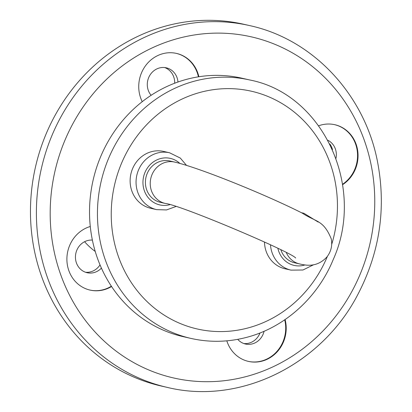 <?xml version="1.0" encoding="UTF-8"?>
<svg xmlns="http://www.w3.org/2000/svg" width="412" height="412" viewBox="0 0 412 412"><rect width="100%" height="100%" fill="white"/><g stroke="black" fill="none" stroke-linecap="round" stroke-linejoin="round"><path stroke-width="0.62" d="M191.05 338.437L183.134 336.64A132.52 122.431 -77.2 0 1 111.564 286.51A32.867 30.364 -77.2 0 1 90.11 290.105A32.867 30.364 -77.2 0 1 66.893 259.081A32.867 30.364 -77.2 0 1 90.28 226.492A132.52 122.431 -77.2 0 1 142.233 101.682A32.867 30.364 -77.2 0 1 145.215 66.177A32.867 30.364 -77.2 0 1 176.501 53.416A32.867 30.364 -77.2 0 1 198.878 76.75A132.52 122.431 -77.2 0 1 241.813 78.177L249.724 79.974A132.52 122.431 102.8 0 0 100.992 182.099A132.52 122.431 102.8 0 0 191.05 338.437C208.827 342.418 226.677 342.228 244.594 337.866C283.322 328.611 317.312 298.479 333.179 259.663C365.969 187.336 323.142 94.039 249.724 79.974M318.703 125.773A32.867 30.364 -77.2 0 1 334.838 124.712A32.867 30.364 -77.2 0 1 357.765 151.168A32.867 30.364 -77.2 0 1 342.609 184.674M285.109 319.558A32.867 30.364 -77.2 0 1 248.446 361.406A32.867 30.364 -77.2 0 1 226.816 340.832M84.584 241.71A74.212 68.562 102.8 0 0 95.229 251.449M175.929 206.515L166.525 209.935L156.648 209.636L150.71 208.287A29.154 26.934 -77.2 0 1 132.535 168.766A29.154 26.934 -77.2 0 1 163.621 151.425L169.553 152.77L180.291 158.053L186.523 165.387M270.478 244.79A29.154 26.934 -77.2 0 0 291.001 270.133L285.063 268.784A29.154 26.934 -77.2 0 1 264.478 241.993M142.037 34.443A185.529 171.407 102.8 0 0 30.761 222.413A185.529 171.407 102.8 0 0 161.509 386.09L167.442 387.435A185.529 171.407 -77.2 0 1 47.39 277.415A185.529 171.407 -77.2 0 1 147.97 35.787A185.529 171.407 -77.2 0 1 249.59 25.585L243.657 24.241A185.529 171.407 102.8 0 0 142.037 34.443M248.199 361.345A32.867 30.364 102.8 0 0 284.713 319.825M89.862 290.048A32.867 30.364 102.8 0 0 111.369 286.211M342.547 184.277A32.867 30.364 102.8 0 0 357.256 150.921A32.867 30.364 102.8 0 0 334.59 124.661M198.424 76.823A32.867 30.364 102.8 0 0 176.254 53.359M92.381 240.098A16.568 15.306 102.8 0 0 75.664 254.302A16.568 15.306 102.8 0 0 87.138 272.718A16.568 15.306 102.8 0 0 101.419 268.109M85.505 272.239A16.568 15.306 102.8 0 0 100.023 264.901M237.739 339.339A16.568 15.306 102.8 0 0 245.475 344.015A16.568 15.306 102.8 0 0 264.061 331.263M243.842 343.541A16.568 15.306 102.8 0 0 260.008 332.947M335.986 158.301A16.568 15.306 102.8 0 0 327.901 140.286M332.494 149.613A16.568 15.306 102.8 0 0 329.837 143.989M177.963 82.019A16.568 15.306 102.8 0 0 166.314 67.82A16.568 15.306 102.8 0 0 149.505 75.911A16.568 15.306 102.8 0 0 151.122 95.301M174.693 83.214A16.568 15.306 102.8 0 0 164.635 67.542M280.876 249.837A21.203 19.591 102.8 0 0 294.74 262.825L299.56 263.922A21.203 19.591 102.8 0 1 286.345 252.644M174.595 162.071L169.775 160.974A21.203 19.591 102.8 0 0 145.977 177.315A21.203 19.591 102.8 0 0 160.386 202.328L165.207 203.425A21.203 19.591 -77.2 0 1 150.797 178.411A21.203 19.591 -77.2 0 1 174.595 162.071C200.716 168.091 268.284 195.849 302.233 213.117C316.195 222.284 323.317 219.637 331.233 238.805C332.536 245.367 331.14 251.372 327.046 256.82C316.37 268.506 304.494 264.952 299.56 263.922M142.233 101.682A132.52 122.431 -77.2 0 1 198.878 76.75M111.564 286.51A132.52 122.431 -77.2 0 1 90.28 226.492M60.554 274.263A174.925 161.612 -77.2 0 1 238.996 34.582A174.925 161.612 -77.2 0 1 337.871 313.383A174.925 161.612 -77.2 0 1 60.554 274.263M156.648 209.636A29.154 26.934 -77.2 0 1 138.468 170.11A29.154 26.934 -77.2 0 1 169.553 152.77M301.769 212.88A29.154 26.934 -77.2 0 1 303.907 213.272L301.419 212.705M169.893 204.661A23.855 22.037 -77.2 0 1 147.898 197.255A23.855 22.037 -77.2 0 1 144.926 172.577A23.855 22.037 -77.2 0 1 179.828 163.399M305.045 264.921A23.855 22.037 -77.2 0 1 277.884 248.354M331.696 244.404A121.916 112.636 102.8 0 0 205.433 91.098A121.916 112.636 102.8 0 0 134.739 287.488A121.916 112.636 102.8 0 0 327.344 256.485A121.916 112.636 102.8 0 0 327.401 256.357M249.59 25.585C312.641 39.14 364.254 94.07 377.382 161.035C386.482 207.916 379.843 252.644 357.462 295.224C320.84 365.382 239.604 405.068 167.442 387.435M165.207 203.425C180.095 204.795 291.923 252.262 295.687 258.036L295.651 258.01M291.001 270.133L302.959 270.004L313.475 264.818M303.907 213.272L318.182 222.053"/></g></svg>
